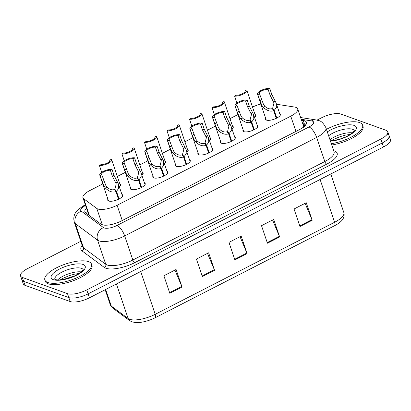 <?xml version="1.0" encoding="UTF-8"?>
<svg xmlns="http://www.w3.org/2000/svg" width="411" height="411" viewBox="0 0 411 411"><rect width="100%" height="100%" fill="white"/><g stroke="black" fill="none" stroke-linecap="round" stroke-linejoin="round"><path stroke-width="0.62" d="M144.446 182.859A7.881 2.707 161.3 0 1 145.217 183.594A7.881 2.707 161.3 0 1 140.115 188.12A7.881 2.707 161.3 0 1 131.243 189.461A7.881 2.707 161.3 0 1 130.282 188.649A7.881 2.707 161.3 0 1 130.446 187.601M166.979 171.3A7.881 2.707 161.3 0 1 167.75 172.034A7.881 2.707 161.3 0 1 162.648 176.56A7.881 2.707 161.3 0 1 153.776 177.901A7.881 2.707 161.3 0 1 152.815 177.09A7.881 2.707 161.3 0 1 152.979 176.036M189.517 159.74A7.881 2.707 161.3 0 1 190.283 160.475A7.881 2.707 161.3 0 1 185.181 165.001A7.881 2.707 161.3 0 1 176.309 166.342A7.881 2.707 161.3 0 1 175.348 165.53A7.881 2.707 161.3 0 1 175.512 164.477M212.05 148.181A7.881 2.707 161.3 0 1 212.816 148.916A7.881 2.707 161.3 0 1 207.714 153.442A7.881 2.707 161.3 0 1 198.842 154.783A7.881 2.707 161.3 0 1 197.881 153.971A7.881 2.707 161.3 0 1 198.045 152.918M234.583 136.616A7.881 2.707 161.3 0 1 235.349 137.356A7.881 2.707 161.3 0 1 230.247 141.882A7.881 2.707 161.3 0 1 221.375 143.218A7.881 2.707 161.3 0 1 220.419 142.406A7.881 2.707 161.3 0 1 220.584 141.358M257.116 125.057A7.881 2.707 161.3 0 1 257.887 125.792A7.881 2.707 161.3 0 1 252.78 130.323A7.881 2.707 161.3 0 1 243.908 131.659A7.881 2.707 161.3 0 1 242.952 130.847A7.881 2.707 161.3 0 1 243.117 129.799M279.65 113.498A7.881 2.707 161.3 0 1 280.42 114.232A7.881 2.707 161.3 0 1 275.319 118.758A7.881 2.707 161.3 0 1 266.441 120.099A7.881 2.707 161.3 0 1 265.485 119.288A7.881 2.707 161.3 0 1 265.65 118.24M121.913 194.418A7.881 2.707 161.3 0 1 122.684 195.153A7.881 2.707 161.3 0 1 117.582 199.684A7.881 2.707 161.3 0 1 108.71 201.02A7.881 2.707 161.3 0 1 107.749 200.208A7.881 2.707 161.3 0 1 107.913 199.16M102.755 183.912L89.911 190.504A14.781 5.081 -18.7 0 0 82.965 197.773A14.781 5.081 -18.7 0 0 83.726 198.76L96.801 208.459A14.781 5.081 -18.7 0 0 97.839 208.994A14.781 5.081 -18.7 0 0 117.099 205.269L290.762 116.174A14.781 5.081 -18.7 0 0 297.708 108.905A14.781 5.081 -18.7 0 0 294.502 107.035L276.516 104.245M303.508 127.297L303.621 126.362L297.708 108.905M237.954 114.551L229.985 118.64M215.421 126.115L207.452 130.2M192.887 137.675L184.919 141.759M170.354 149.234L162.386 153.324M147.821 160.793L139.853 164.883M125.288 172.353L117.32 176.442M260.846 104.045A14.781 5.081 -18.7 0 0 252.524 107.086M142.355 172.281A7.881 2.707 161.3 0 1 143.126 173.016A7.881 2.707 161.3 0 1 141.887 175.302M164.888 160.722A7.881 2.707 161.3 0 1 165.659 161.456A7.881 2.707 161.3 0 1 164.421 163.737M187.426 149.162A7.881 2.707 161.3 0 1 188.192 149.897A7.881 2.707 161.3 0 1 186.954 152.178M209.959 137.603A7.881 2.707 161.3 0 1 210.725 138.337A7.881 2.707 161.3 0 1 209.492 140.619M232.492 126.043A7.881 2.707 161.3 0 1 233.263 126.778A7.881 2.707 161.3 0 1 232.025 129.059M255.026 114.479A7.881 2.707 161.3 0 1 255.796 115.219A7.881 2.707 161.3 0 1 254.558 117.5M119.822 183.84A7.881 2.707 161.3 0 1 120.593 184.58A7.881 2.707 161.3 0 1 119.354 186.861M387.316 134.212A14.781 5.081 161.3 0 1 389.114 135.733A14.781 5.081 161.3 0 1 382.168 143.007L88.093 293.875A14.781 5.081 161.3 0 1 68.837 297.6L23.684 281.386A14.781 5.081 161.3 0 1 21.886 279.865A14.781 5.081 161.3 0 0 23.684 281.386L68.837 297.6A14.781 5.081 161.3 0 0 88.093 293.875L382.168 143.007A14.781 5.081 161.3 0 0 389.114 135.733L390.45 139.678A14.781 5.081 161.3 0 1 383.504 146.953L89.428 297.816A14.781 5.081 161.3 0 1 70.168 301.546L25.02 285.332A14.781 5.081 161.3 0 1 23.222 283.806L20.55 275.92A14.781 5.081 161.3 0 1 27.496 268.645L80.777 241.314M305.106 203.311L311.944 219.638A3.94 1.469 62.8 0 1 312.18 220.26L306.246 202.726L294.045 208.988L299.979 226.518L312.18 220.26M272.57 220.003L279.408 236.33A3.94 1.469 62.8 0 1 279.639 236.952L273.705 219.423L261.504 225.68L267.438 243.209L279.639 236.952M174.947 270.084L181.785 286.41A3.94 1.469 62.8 0 1 182.022 287.032L176.088 269.503L163.886 275.76L169.82 293.29L182.022 287.032M207.488 253.392L214.326 269.719A3.94 1.469 62.8 0 1 214.563 270.34L208.629 252.806L196.427 259.069L202.361 276.598L214.563 270.34M240.029 236.7L246.867 253.027A3.94 1.469 62.8 0 1 247.103 253.644L241.17 236.114L228.963 242.377L234.897 259.906L247.103 253.644M334.713 225.644A4.927 1.839 -117.2 0 0 334.59 222.289A19.707 6.771 -18.7 0 0 343.848 212.595C345.05 216.972 342.404 220.188 340.529 221.791A17.293 5.944 161.3 0 1 334.713 225.644L155.337 317.667A17.293 5.944 161.3 0 1 135.363 322.543L131.941 321.834L129.629 320.616L112.763 308.106L110.271 304.741A19.707 6.771 -18.7 0 0 111.283 306.056A4.927 4.5 126.6 0 0 112.763 308.106M86.495 208.197A14.781 5.081 -18.7 0 0 84.913 211.804A14.781 5.081 -18.7 0 0 85.668 212.79L101.034 224.185A14.781 5.081 -18.7 0 0 102.072 224.719A14.781 5.081 -18.7 0 0 121.332 220.995L299.48 129.599A14.781 5.081 -18.7 0 0 306.426 122.324A14.781 5.081 -18.7 0 0 303.215 120.459L301.535 120.197M317.015 120.115L321.572 117.777A14.781 5.081 161.3 0 1 340.832 114.053L385.98 130.266A14.781 5.081 161.3 0 1 387.779 131.787A14.781 5.081 161.3 0 1 380.833 139.062L86.757 289.93A14.781 5.081 161.3 0 1 67.502 293.654L22.348 277.44A14.781 5.081 161.3 0 1 20.55 275.92M302.722 123.706L304.402 123.968A14.781 5.081 161.3 0 1 306.056 124.405M86.408 213.335A14.781 5.081 161.3 0 1 87.682 211.706M118.532 199.258L115.953 191.634C112.593 192.749 109.136 191.613 105.57 188.223L104.26 186.471L102.108 181.523L100.073 175.512A7.393 2.538 -18.7 0 1 99.76 175.071A7.393 2.538 -18.7 0 1 103.88 171.12A7.393 2.538 -18.7 0 1 112.028 169.378L114.063 175.389L118.353 183.907L118.651 188.408L116.483 191.362L119.067 198.991M115.393 190.822L114.88 189.307L116.251 183.84L112.388 176.252L110.354 170.241A5.42 1.865 161.3 0 0 104.471 171.623A5.42 1.865 161.3 0 0 101.625 174.439A5.42 1.865 161.3 0 0 101.748 174.654L105.889 185.633L107.24 187.37C109.778 189.589 112.198 190.303 114.489 189.507L115.953 191.634M114.88 189.307L116.483 191.362M112.028 169.378L110.354 170.241M101.748 174.654L100.073 175.512M109.835 160.629L109.68 160.172L111.355 159.314A7.393 2.538 -18.7 0 1 111.669 159.756A7.393 2.538 -18.7 0 1 107.548 163.706A7.393 2.538 -18.7 0 1 99.4 165.443L101.702 172.337M109.68 160.172A5.42 1.865 161.3 0 1 109.804 160.388A5.42 1.865 161.3 0 1 106.958 163.203A5.42 1.865 161.3 0 1 101.075 164.585L99.4 165.443M88.529 261.632A24.634 8.467 161.3 0 1 91.525 264.17A24.634 8.467 161.3 0 1 75.583 278.319A24.634 8.467 161.3 0 1 47.856 282.501A24.634 8.467 161.3 0 1 44.856 279.968A24.634 8.467 161.3 0 1 60.802 265.819A24.634 8.467 161.3 0 1 88.529 261.632M91.525 264.17L91.972 265.485A24.634 8.467 161.3 0 1 76.025 279.634A24.634 8.467 161.3 0 1 48.298 283.816A24.634 8.467 161.3 0 1 45.302 281.283L44.856 279.968M141.065 187.693L138.486 180.075C135.132 181.189 131.669 180.049 128.104 176.663L126.794 174.911L124.641 169.964L122.606 163.953A7.393 2.538 -18.7 0 1 122.293 163.511A7.393 2.538 -18.7 0 1 126.413 159.56A7.393 2.538 -18.7 0 1 134.561 157.819L136.596 163.83L140.891 172.348L141.189 176.848L139.016 179.802L141.6 187.426M137.926 179.258L137.413 177.747L138.784 172.281L134.921 164.688L132.887 158.677A5.42 1.865 161.3 0 0 127.004 160.064A5.42 1.865 161.3 0 0 124.158 162.879A5.42 1.865 161.3 0 0 124.281 163.095L128.422 174.074L129.773 175.805C132.316 178.03 134.731 178.739 137.022 177.948L138.486 180.075M137.413 177.747L139.016 179.802M134.561 157.819L132.887 158.677M124.281 163.095L122.606 163.953M163.599 176.134L161.02 168.515C157.665 169.63 154.202 168.489 150.637 165.104L149.327 163.352L147.174 158.405L145.14 152.394A7.393 2.538 -18.7 0 1 144.826 151.952A7.393 2.538 -18.7 0 1 148.946 148.001A7.393 2.538 -18.7 0 1 157.094 146.259L159.129 152.27L163.424 160.783L163.722 165.289L161.554 168.243L164.133 175.867M160.46 167.698L159.946 166.188L161.318 160.722L157.454 153.128L155.42 147.117A5.42 1.865 161.3 0 0 149.537 148.505A5.42 1.865 161.3 0 0 146.696 151.32A5.42 1.865 161.3 0 0 146.814 151.536L150.955 162.515L152.306 164.246C154.849 166.465 157.264 167.179 159.555 166.388L161.02 168.515M159.946 166.188L161.554 168.243M157.094 146.259L155.42 147.117M146.814 151.536L145.14 152.394M186.132 164.575L183.553 156.956C180.198 158.065 176.735 156.93 173.17 153.544L171.86 151.787L169.712 146.845L167.678 140.834A7.393 2.538 -18.7 0 1 167.359 140.392A7.393 2.538 -18.7 0 1 171.479 136.437A7.393 2.538 -18.7 0 1 179.628 134.7L181.662 140.711L185.957 149.224L186.255 153.729L184.087 156.678L186.666 164.308M182.993 156.139L182.484 154.628L183.856 149.162L179.992 141.569L177.953 135.558A5.42 1.865 161.3 0 0 172.07 136.945A5.42 1.865 161.3 0 0 169.229 139.761A5.42 1.865 161.3 0 0 169.347 139.971L173.488 150.955L174.839 152.686C177.382 154.906 179.797 155.62 182.094 154.829L183.553 156.956M182.484 154.628L184.087 156.678M179.628 134.7L177.953 135.558M169.347 139.971L167.678 140.834M208.665 153.015L206.086 145.391C202.731 146.506 199.268 145.371 195.708 141.985L194.393 140.228L192.245 135.281L190.211 129.27A7.393 2.538 -18.7 0 1 189.892 128.828A7.393 2.538 -18.7 0 1 194.013 124.877A7.393 2.538 -18.7 0 1 202.161 123.141L204.195 129.152L208.49 137.664L208.788 142.17L206.62 145.119L209.199 152.748M205.526 144.58L205.017 143.069L206.389 137.598L202.525 130.01L200.491 123.999A5.42 1.865 161.3 0 0 194.609 125.386A5.42 1.865 161.3 0 0 191.762 128.196A5.42 1.865 161.3 0 0 191.88 128.412L196.021 139.396L197.372 141.127C199.916 143.347 202.33 144.061 204.627 143.269L206.086 145.391M205.017 143.069L206.62 145.119M202.161 123.141L200.491 123.999M191.88 128.412L190.211 129.27M132.373 149.07L132.214 148.612L133.888 147.755A7.393 2.538 -18.7 0 1 134.202 148.196A7.393 2.538 -18.7 0 1 130.087 152.147A7.393 2.538 -18.7 0 1 121.933 153.884L124.235 160.773M132.214 148.612A5.42 1.865 161.3 0 1 132.337 148.828A5.42 1.865 161.3 0 1 129.491 151.638A5.42 1.865 161.3 0 1 123.608 153.026L121.933 153.884M154.906 137.51L154.747 137.053L156.421 136.19A7.393 2.538 -18.7 0 1 156.735 136.632A7.393 2.538 -18.7 0 1 152.62 140.588A7.393 2.538 -18.7 0 1 144.466 142.324L146.768 149.214M154.747 137.053A5.42 1.865 161.3 0 1 154.87 137.264A5.42 1.865 161.3 0 1 152.024 140.079A5.42 1.865 161.3 0 1 146.141 141.466L144.466 142.324M177.439 125.951L177.285 125.489L178.955 124.631A7.393 2.538 -18.7 0 1 179.273 125.072A7.393 2.538 -18.7 0 1 175.153 129.023A7.393 2.538 -18.7 0 1 167.005 130.765L169.306 137.654M177.285 125.489A5.42 1.865 161.3 0 1 177.403 125.704A5.42 1.865 161.3 0 1 174.557 128.52A5.42 1.865 161.3 0 1 168.674 129.907L167.005 130.765M326.457 129.331A24.634 8.467 161.3 0 1 359.584 122.576A24.634 8.467 161.3 0 1 362.584 125.114A24.634 8.467 161.3 0 1 331.317 143.701M362.584 125.114L363.026 126.429A24.634 8.467 161.3 0 1 331.764 145.016M231.198 141.456L228.619 133.832C225.264 134.947 221.806 133.811 218.241 130.421L216.926 128.669L214.778 123.721L212.744 117.71A7.393 2.538 -18.7 0 1 212.43 117.269A7.393 2.538 -18.7 0 1 216.546 113.318A7.393 2.538 -18.7 0 1 224.699 111.581L226.733 117.592L231.023 126.105L231.321 130.611L229.153 133.56L231.732 141.189M228.059 133.02L227.55 131.51L228.922 126.038L225.058 118.45L223.024 112.439A5.42 1.865 161.3 0 0 217.142 113.821A5.42 1.865 161.3 0 0 214.295 116.637A5.42 1.865 161.3 0 0 214.419 116.852L218.554 127.836L219.906 129.568C222.449 131.787 224.868 132.501 227.16 131.71L228.619 133.832M227.55 131.51L229.153 133.56M224.699 111.581L223.024 112.439M214.419 116.852L212.744 117.71M253.736 129.897L251.152 122.273C247.797 123.387 244.34 122.252 240.774 118.861L239.464 117.109L237.311 112.162L235.277 106.151A7.393 2.538 -18.7 0 1 234.964 105.709A7.393 2.538 -18.7 0 1 239.079 101.758A7.393 2.538 -18.7 0 1 247.232 100.017L249.266 106.028L253.556 114.546L253.854 119.046L251.686 122L254.27 129.629M250.592 121.461L250.083 119.945L251.455 114.479L247.592 106.891L245.557 100.88A5.42 1.865 161.3 0 0 239.675 102.262A5.42 1.865 161.3 0 0 236.828 105.077A5.42 1.865 161.3 0 0 236.952 105.293L241.087 116.272L242.444 118.008C244.982 120.228 247.401 120.942 249.693 120.146L251.152 122.273M250.083 119.945L251.686 122M247.232 100.017L245.557 100.88M236.952 105.293L235.277 106.151M276.269 118.332L273.69 110.713C270.33 111.828 266.873 110.687 263.307 107.302L261.997 105.55L259.844 100.603L257.81 94.592A7.393 2.538 -18.7 0 1 257.497 94.15A7.393 2.538 -18.7 0 1 261.617 90.199A7.393 2.538 -18.7 0 1 269.765 88.457L271.799 94.468L276.089 102.986L276.387 107.487L274.219 110.441L276.803 118.065M273.13 109.896L272.616 108.386L273.988 102.92L270.125 95.326L268.09 89.315A5.42 1.865 161.3 0 0 262.208 90.703A5.42 1.865 161.3 0 0 259.362 93.518A5.42 1.865 161.3 0 0 259.485 93.734L263.621 104.713L264.977 106.444C267.515 108.668 269.935 109.377 272.226 108.586L273.69 110.713M272.616 108.386L274.219 110.441M269.765 88.457L268.09 89.315M259.485 93.734L257.81 94.592M199.972 114.392L199.818 113.929L201.488 113.071A7.393 2.538 -18.7 0 1 201.806 113.513A7.393 2.538 -18.7 0 1 197.686 117.464A7.393 2.538 -18.7 0 1 189.538 119.205L191.839 126.095M199.818 113.929A5.42 1.865 161.3 0 1 199.936 114.145A5.42 1.865 161.3 0 1 197.095 116.96A5.42 1.865 161.3 0 1 191.213 118.347L189.538 119.205M222.505 102.832L222.351 102.37L224.026 101.512A7.393 2.538 -18.7 0 1 224.339 101.954A7.393 2.538 -18.7 0 1 220.219 105.904A7.393 2.538 -18.7 0 1 212.071 107.646L214.372 114.535M222.351 102.37A5.42 1.865 161.3 0 1 222.469 102.586A5.42 1.865 161.3 0 1 219.628 105.401A5.42 1.865 161.3 0 1 213.746 106.783L212.071 107.646M245.038 91.268L244.884 90.81L246.559 89.952A7.393 2.538 -18.7 0 1 246.872 90.394A7.393 2.538 -18.7 0 1 242.752 94.345A7.393 2.538 -18.7 0 1 234.604 96.082L236.906 102.976M244.884 90.81A5.42 1.865 161.3 0 1 245.007 91.026A5.42 1.865 161.3 0 1 242.161 93.842A5.42 1.865 161.3 0 1 236.279 95.224L234.604 96.082M102.334 224.807L96.801 208.459M303.996 126.701A14.781 11.59 98.8 0 0 303.642 126.835M88.396 213.812A14.781 13.501 126.6 0 0 87.774 214.352M122.257 220.517L117.099 205.269M89.413 215.564L83.726 198.76M295.925 131.422L290.762 116.174M105.673 289.483L111.283 306.056L128.15 318.566A19.707 6.771 -18.7 0 0 129.537 319.28A19.707 6.771 -18.7 0 0 155.214 314.312A4.927 1.839 62.8 0 1 155.337 317.667M129.629 320.616A4.927 4.5 126.6 0 1 128.15 318.566L116.436 283.96M140.721 271.501L155.214 314.312L334.59 222.289L320.097 179.479M383.504 146.953L380.833 139.062M89.428 297.816L86.757 289.93M70.168 301.546L67.502 293.654M25.02 285.332L22.348 277.44M246.867 253.027L234.686 259.274M214.326 269.719L202.145 275.966M181.785 286.41L169.604 292.663M279.408 236.33L267.227 242.582M311.944 219.638L299.763 225.886M85.58 205.495L85.365 205.603A9.854 3.386 -18.7 0 0 81.239 211.11L103.469 227.596A9.854 3.386 -18.7 0 0 104.163 227.956A9.854 3.386 -18.7 0 0 117.001 225.469L308.985 126.978A9.854 3.386 -18.7 0 0 312.417 121.117A9.854 3.386 -18.7 0 0 311.476 120.885L301.227 119.298M308.985 126.978A9.854 3.673 -117.2 0 1 316.655 137.433L124.672 235.924A19.707 6.771 161.3 0 1 98.994 240.892A19.707 6.771 161.3 0 1 97.607 240.178L105.766 264.283A19.707 6.771 -18.7 0 0 107.153 264.997A19.707 6.771 -18.7 0 0 132.83 260.029L324.813 161.538A19.707 6.771 -18.7 0 0 334.076 151.844L325.913 127.739A19.707 6.771 161.3 0 1 316.655 137.433L324.813 161.538A2.466 0.92 62.8 0 0 326.73 164.153L134.746 262.644A2.466 0.92 62.8 0 1 132.83 260.029L124.672 235.924A9.854 3.673 -117.2 0 0 117.001 225.469M325.913 127.739C323.549 123.305 321.15 120.926 318.715 120.608L315.956 119.914A9.854 7.727 98.8 0 0 311.476 120.885M134.746 262.644A22.173 7.619 161.3 0 1 105.863 268.234A22.173 7.619 161.3 0 1 104.302 267.433L82.072 250.941A22.173 7.619 161.3 0 1 82.149 245.367M333.696 150.729A22.173 7.619 161.3 0 1 326.73 164.153M103.469 227.596A9.854 9.001 126.6 0 0 97.607 240.178L75.377 223.692L83.536 247.797L105.766 264.283A2.466 2.25 -53.4 0 1 104.302 267.433M81.239 211.11A9.854 9.001 126.6 0 0 75.377 223.692A19.707 6.771 161.3 0 1 74.365 222.377L82.529 246.482A19.707 6.771 -18.7 0 0 83.536 247.797A2.466 2.25 -53.4 0 1 82.072 250.941M85.365 205.603A9.854 3.673 -117.2 0 0 83.834 205.603L78.039 209.6L75.516 212.734C74.679 214.003 72.947 217.445 74.365 222.377M303.01 124.564L305.676 124.98M304.402 123.968L303.215 120.459M103.783 180.665L102.108 181.523M107.24 187.37L105.57 188.223M117.551 182.078L115.881 182.931M114.063 175.389L112.388 176.252M54.807 279.326A15.017 5.163 161.3 0 1 64.83 270.782A15.017 5.163 161.3 0 1 81.481 268.337A15.017 5.163 161.3 0 1 83.238 269.703M83.032 264.458A17.976 6.175 161.3 0 1 76.77 275.149A17.976 6.175 161.3 0 1 53.353 279.68A17.976 6.175 161.3 0 1 59.616 268.989A17.976 6.175 161.3 0 1 83.032 264.458M57.668 279.932A15.017 5.163 161.3 0 1 81.327 271.923M126.316 169.106L124.641 169.964M129.773 175.805L128.104 176.663M140.084 170.519L138.415 171.372M136.596 163.83L134.921 164.688M148.849 157.547L147.174 158.405M152.306 164.246L150.637 165.104M162.617 158.954L160.953 159.812M159.129 152.27L157.454 153.128M171.382 145.982L169.712 146.845M174.839 152.686L173.17 153.544M185.15 147.395L183.486 148.253M181.662 140.711L179.992 141.569M193.92 134.423L192.245 135.281M197.372 141.127L195.708 141.985M207.689 135.835L206.019 136.693M204.195 129.152L202.525 130.01M328.646 135.8A15.017 5.163 161.3 0 1 352.535 129.28A15.017 5.163 161.3 0 1 354.292 130.647M327.315 131.874A17.976 6.175 161.3 0 1 354.087 125.401A17.976 6.175 161.3 0 1 351.282 134.078A17.976 6.175 161.3 0 1 330.459 141.163M329.976 139.74A15.017 5.163 161.3 0 1 352.386 132.866M216.453 122.863L214.778 123.721M219.906 129.568L218.241 130.421M230.222 124.276L228.552 125.134M226.733 117.592L225.058 118.45M238.986 111.304L237.311 112.162M242.444 118.008L240.774 118.861M252.755 112.717L251.085 113.57M249.266 106.028L247.592 106.891M261.519 99.745L259.844 100.603M264.977 106.444L263.307 107.302M275.288 101.157L273.618 102.01M271.799 94.468L270.125 95.326M305.08 125.684L303.297 125.406M88.843 215.143L82.965 197.773M343.848 212.595L330.783 173.997M110.271 304.741L105.19 289.729M387.779 131.787L389.114 135.733M85.349 204.822L83.834 205.603M315.956 119.914L300.631 117.536M99.76 175.071L108.519 200.943M118.353 183.907L122.519 196.206M111.669 159.756L120.428 185.628M83.305 269.883L81.625 271.666L74.972 275.807L63.453 279.475C61.28 279.932 57.396 280.22 55.244 279.526L54.858 279.511M79.256 273.454L74.345 274.204L69.305 275.622L63.017 278.278L60.247 279.886M122.293 163.511L131.052 189.384M140.891 172.348L145.052 184.647M144.826 151.952L153.586 177.824M163.424 160.783L167.585 173.088M167.359 140.392L176.119 166.265M185.957 149.224L190.118 161.523M189.892 128.828L198.652 154.706M208.49 137.664L212.651 149.964M134.202 148.196L142.961 174.069M156.735 136.632L165.494 162.509M179.273 125.072L188.027 150.95M354.364 130.826L352.679 132.609L349.407 134.962L346.026 136.75L341.166 138.692L334.508 140.418L330.362 140.881M350.311 134.397L345.399 135.147L340.359 136.565L334.071 139.221L331.302 140.829M212.43 117.269L221.185 143.146M231.023 126.105L235.184 138.404M234.964 105.709L243.718 131.582M253.556 114.546L257.723 126.845M257.497 94.15L266.251 120.022M276.089 102.986L280.256 115.286M201.806 113.513L210.56 139.386M224.339 101.954L233.094 127.826M246.872 90.394L255.632 116.267"/></g></svg>
